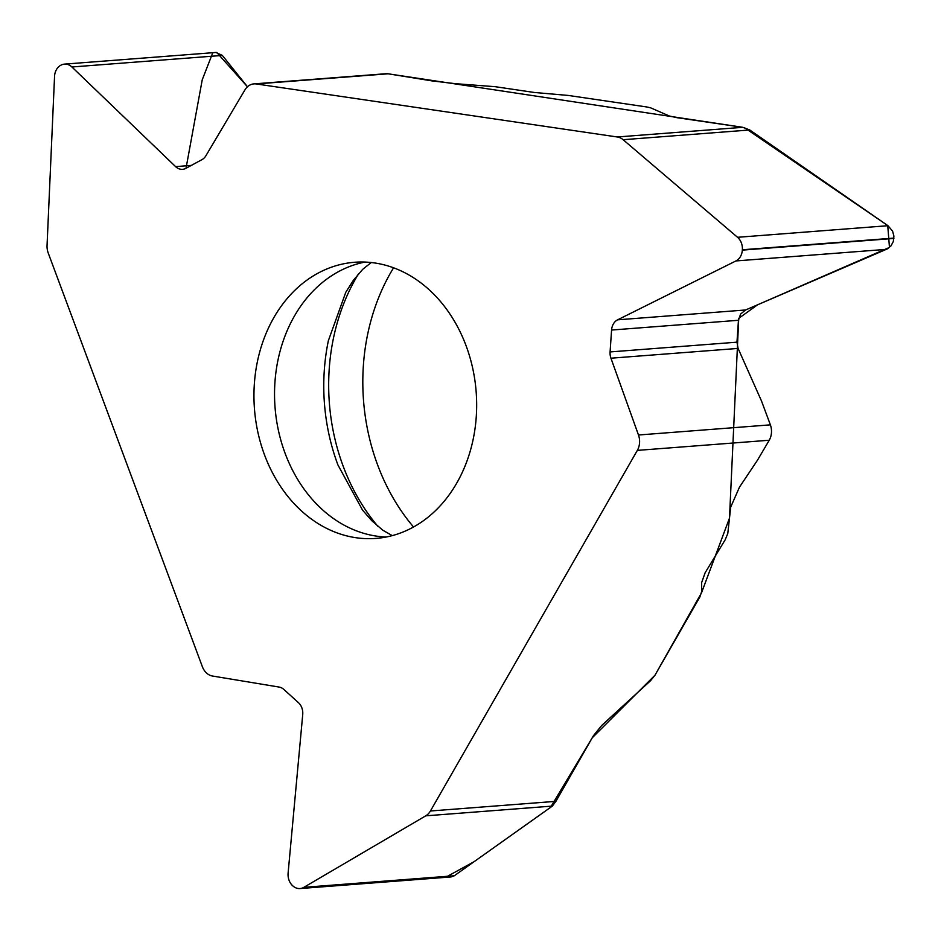<?xml version="1.0" encoding="UTF-8"?>
<svg xmlns="http://www.w3.org/2000/svg" width="941" height="941" viewBox="0 0 941 941"><rect width="100%" height="100%" fill="white"/><g stroke="black" fill="none" stroke-linecap="round" stroke-linejoin="round"><path stroke-width="1.41" d="M374.671 262.962A138.48 111.179 -94.4 0 0 354.686 262.257A138.48 111.179 -94.4 0 0 254.458 408.865A138.48 111.179 -94.4 0 0 375.941 538.417A138.48 111.179 -94.4 0 0 466.089 345.759A138.48 111.179 -94.4 0 0 374.671 262.962M617.284 136.974L256.234 83.949A15.738 12.633 85.6 0 0 253.964 83.878A15.738 12.633 85.6 0 0 244.883 89.971L205.903 155.747A12.586 10.104 85.6 0 1 201.986 159.629L185.918 168.333A12.586 10.104 85.6 0 1 182.578 169.321A12.586 10.104 85.6 0 1 175.591 166.616L71.904 66.987A13.35 10.716 -94.4 0 0 64.494 64.117A13.35 10.716 -94.4 0 0 60.953 65.176L60.695 65.317A13.35 10.716 -94.4 0 0 54.554 76.386L47.05 245.46A15.738 12.633 85.6 0 0 48.238 253.058L202.362 666.675A15.738 12.633 85.6 0 0 212.572 676.05L279.089 687.059A12.586 10.104 85.6 0 1 283.864 689.447L298.438 702.645A12.586 10.104 85.6 0 1 302.72 714.56L288.111 873.083A13.35 10.716 -94.4 0 0 292.639 885.716L292.874 885.928A13.35 10.716 -94.4 0 0 300.026 888.551A13.35 10.716 -94.4 0 0 303.849 887.339L425.744 815.835A15.738 12.633 85.6 0 0 430.425 810.989L637.339 450.386A15.738 12.633 85.6 0 0 638.48 435.001L610.944 358.203A12.586 10.104 85.6 0 1 610.086 351.934L611.579 330.044A12.586 10.104 85.6 0 1 617.625 319.822L735.933 260.939A13.35 10.716 -94.4 0 0 742.343 250.118L742.367 249.765A13.35 10.716 -94.4 0 0 737.544 237.297L623.13 139.715A15.738 12.633 85.6 0 0 617.284 136.974L742.767 127.317L676.92 117.672L669.392 116.025L650.619 107.827L646.573 106.933L568.293 95.441L534.229 92.465L495.166 86.69L454.915 83.643L431.907 80.891L388.139 73.798L256.234 83.949M216.748 52.449L247.459 86.772L222.335 55.413L215.924 52.473M253.964 83.878L385.869 73.727A15.738 12.633 85.6 0 1 388.139 73.798M430.425 810.989L555.908 801.332L593.442 735.709L601.605 725.558L650.596 680.661L654.983 675.203L592.218 737.815L550.509 807.413L474.076 861.697L447.493 876.283M638.48 435.001L770.385 424.85A15.738 12.633 85.6 0 1 769.244 440.235L757.481 460.196L739.473 487.156L730.71 507.105L727.781 533.547L725.182 539.793L705.15 572.716L701.668 582.55L701.633 591.677L699.845 597.029L654.983 675.203L701.492 592.889L729.487 518.138L738.744 318.34L757.576 304.802L889.468 247.424L887.728 225.534L744.402 127.611M770.385 424.85L761.516 401.031L738.085 348.417L736.968 342.171L738.462 320.281L740.602 314.059L745.566 309.977L887.245 248.942L891.021 245.836L893.35 241.437L893.903 236.062L892.574 231.121L887.975 225.711L749.742 129.976L623.13 139.715M742.767 127.317L749.742 129.976M451.068 876.93L454.28 875.765L552.355 806.084L425.744 815.835M555.908 801.332L552.355 806.084M393.585 267.797A193.905 155.665 -94.4 0 0 413.534 526.995M186.024 168.274L202.244 79.762L212.49 53.519M387.927 73.774L742.849 127.329M365.026 262.069A138.48 111.179 -94.4 0 0 275.043 407.288A138.48 111.179 -94.4 0 0 386.186 537.029M71.904 66.987L222.335 55.413M175.591 166.616L191.305 165.416M769.244 440.235L637.339 450.386M742.367 249.765L893.915 238.108M737.544 237.297L887.975 225.711M742.343 250.118L893.891 238.449M735.933 260.939L886.363 249.365M617.625 319.822L745.566 309.977M611.579 330.044L738.462 320.281M610.086 351.934L736.968 342.171M610.944 358.203L738.085 348.417M303.849 887.339L454.28 875.765M358.592 273.713A189.47 152.113 -94.4 0 0 378.035 526.501M371.236 262.527L362.72 269.326L353.357 280.324L345.782 292.275L328.374 340.666A183.871 147.619 -94.4 0 0 337.937 464.96L362.544 510.116L371.86 520.773L382.799 530.206L392.256 535.629M215.689 52.484L64.494 64.117M450.845 876.953L300.026 888.551"/></g></svg>
